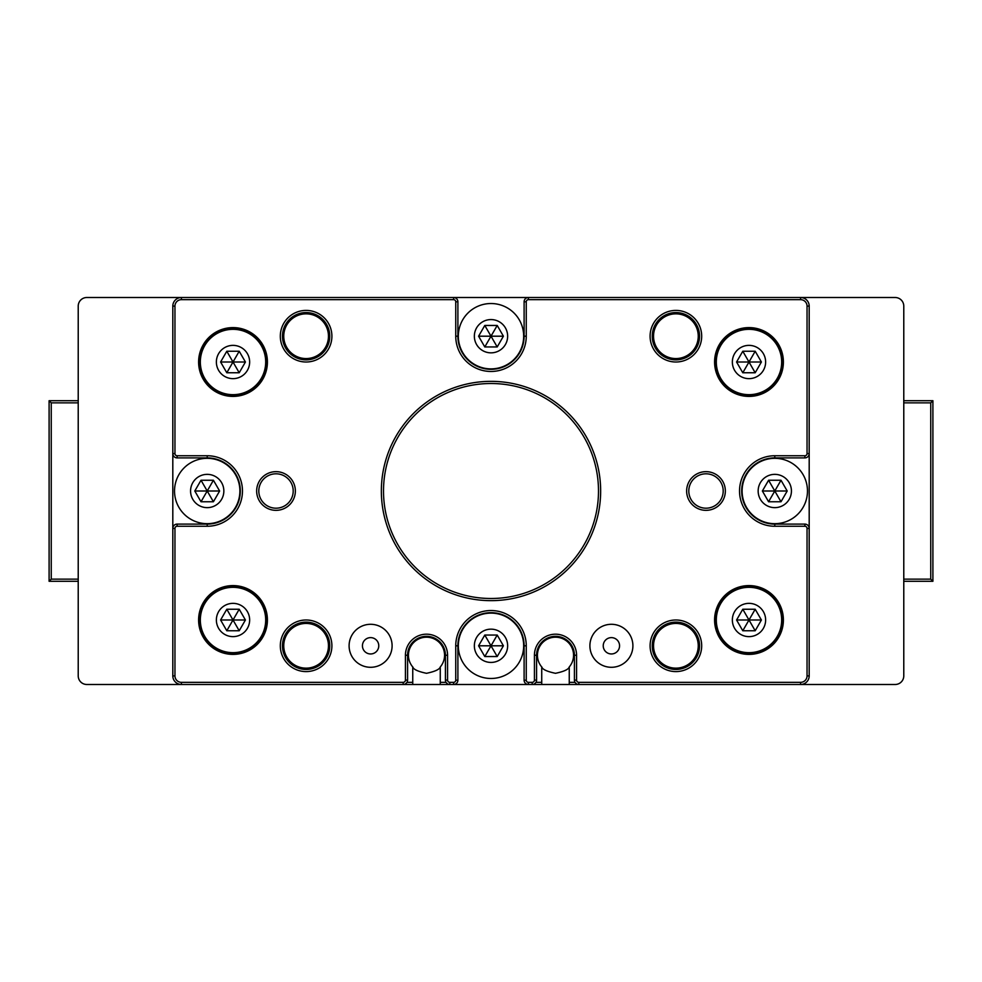 <?xml version="1.0" encoding="UTF-8"?>
<svg xmlns="http://www.w3.org/2000/svg" width="982" height="982" viewBox="0 0 982 982"><rect width="100%" height="100%" fill="white"/><g stroke="black" fill="none" stroke-linecap="round" stroke-linejoin="round"><path stroke-width="1.47" d="M413.029 667.281A18.057 18.057 0 0 1 426.507 637.195A18.057 18.057 0 0 1 440.267 666.95L440.267 682.343L446.037 682.343M406.965 682.343L412.747 682.343L412.747 666.95C413.447 669.405 418.025 671.528 426.507 673.308C434.952 671.541 439.543 669.417 440.267 666.95M573.562 655.252A18.057 18.057 0 0 0 555.493 637.195A18.057 18.057 0 0 0 541.733 666.95C542.445 669.405 547.023 671.528 555.493 673.308C563.95 671.541 568.541 669.417 569.253 666.95A18.057 18.057 0 0 0 573.562 655.252M535.963 682.343L541.733 682.343L541.733 666.95A18.057 18.057 0 0 0 542.027 667.281M698.251 336.2A22.365 22.365 0 0 0 675.898 313.847A22.365 22.365 0 0 0 653.533 336.2A22.365 22.365 0 0 0 675.898 358.565A22.365 22.365 0 0 0 698.251 336.2M328.467 336.2A22.365 22.365 0 0 0 306.102 313.847A22.365 22.365 0 0 0 283.749 336.2A22.365 22.365 0 0 0 306.102 358.565A22.365 22.365 0 0 0 328.467 336.2M328.467 645.8A22.365 22.365 0 0 0 306.102 623.435A22.365 22.365 0 0 0 283.749 645.8A22.365 22.365 0 0 0 306.102 668.153A22.365 22.365 0 0 0 328.467 645.8M698.251 645.8A22.365 22.365 0 0 0 675.898 623.435A22.365 22.365 0 0 0 653.533 645.8A22.365 22.365 0 0 0 675.898 668.153A22.365 22.365 0 0 0 698.251 645.8M895.191 297.509L800.588 297.509A8.605 8.605 0 0 1 809.193 306.102L809.193 675.898A8.605 8.605 0 0 1 800.588 684.491L895.191 684.491A8.605 8.605 0 0 0 903.784 675.898L903.784 306.102A8.605 8.605 0 0 0 895.191 297.509M181.412 299.657L181.412 297.509L86.809 297.509A8.605 8.605 0 0 0 78.216 306.102L78.216 675.898A8.605 8.605 0 0 0 86.809 684.491L181.412 684.491A8.605 8.605 0 0 1 172.807 675.898L172.807 306.102A8.605 8.605 0 0 1 181.412 297.509L800.588 297.509L800.588 299.657L528.414 299.657A2.148 2.148 0 0 0 526.254 301.805L526.254 336.2A35.254 35.254 0 0 1 491 371.466A35.254 35.254 0 0 1 455.746 336.2L455.746 301.805A2.148 2.148 0 0 0 453.586 299.657L181.412 299.657A6.444 6.444 0 0 0 174.956 306.102L174.956 453.586A2.148 2.148 0 0 0 177.116 455.746L207.214 455.746A35.254 35.254 0 0 1 242.468 491A35.254 35.254 0 0 1 207.214 526.254L177.116 526.254A2.148 2.148 0 0 0 174.956 528.414L174.956 675.898A6.444 6.444 0 0 0 181.412 682.343L403.172 682.343A2.259 2.259 0 0 0 405.431 680.084L405.431 655.252A21.064 21.064 0 0 1 426.507 634.188A21.064 21.064 0 0 1 447.571 655.252L447.571 680.084A2.259 2.259 0 0 0 449.83 682.343L453.586 682.343A2.148 2.148 0 0 0 455.746 680.195L455.746 645.8A35.254 35.254 0 0 1 491 610.534A35.254 35.254 0 0 1 526.254 645.8L526.254 680.195A2.148 2.148 0 0 0 528.414 682.343L532.17 682.343A2.259 2.259 0 0 0 534.429 680.084L534.429 655.252A21.064 21.064 0 0 1 555.493 634.188A21.064 21.064 0 0 1 576.569 655.252L576.569 680.084A2.259 2.259 0 0 0 578.828 682.343L800.588 682.343A6.444 6.444 0 0 0 807.044 675.898L807.044 528.414A2.148 2.148 0 0 0 804.884 526.254L774.786 526.254A35.254 35.254 0 0 1 739.532 491A35.254 35.254 0 0 1 774.786 455.746L804.884 455.746A2.148 2.148 0 0 0 807.044 453.586L807.044 306.102A6.444 6.444 0 0 0 800.588 299.657M800.588 682.343L800.588 684.491L181.412 684.491L181.412 682.343M569.253 684.491L569.253 682.343L575.035 682.343M569.253 682.343L569.253 666.95M541.733 682.343L541.733 684.491M412.747 682.343L412.747 684.491M440.267 684.491L440.267 682.343M903.784 400.705L932.9 400.705L932.9 581.295L903.784 581.295M903.784 579.147L930.752 579.147L930.752 402.853L903.784 402.853M932.9 581.295L930.752 579.147M930.752 402.853L932.9 400.705M78.216 581.295L49.1 581.295L49.1 400.705L78.216 400.705M78.216 402.853L51.248 402.853L51.248 579.147L78.216 579.147M49.1 400.705L51.248 402.853M51.248 579.147L49.1 581.295M381.347 491A109.653 109.653 0 0 1 491 381.347A109.653 109.653 0 0 1 600.653 491A109.653 109.653 0 0 1 491 600.653A109.653 109.653 0 0 1 381.347 491M598.492 491A107.492 107.492 0 0 0 491 383.508A107.492 107.492 0 0 0 383.508 491A107.492 107.492 0 0 0 491 598.492A107.492 107.492 0 0 0 598.492 491M256.658 491A19.345 19.345 0 0 1 276.003 471.655A19.345 19.345 0 0 1 295.361 491A19.345 19.345 0 0 1 276.003 510.345A19.345 19.345 0 0 1 256.658 491M293.201 491A17.197 17.197 0 0 0 276.003 473.803A17.197 17.197 0 0 0 258.806 491A17.197 17.197 0 0 0 276.003 508.197A17.197 17.197 0 0 0 293.201 491M686.639 491A19.345 19.345 0 0 1 705.997 471.655A19.345 19.345 0 0 1 725.342 491A19.345 19.345 0 0 1 705.997 510.345A19.345 19.345 0 0 1 686.639 491M723.194 491A17.197 17.197 0 0 0 705.997 473.803A17.197 17.197 0 0 0 688.799 491A17.197 17.197 0 0 0 705.997 508.197A17.197 17.197 0 0 0 723.194 491M619.568 645.8A8.175 8.175 0 0 0 611.393 637.625A8.175 8.175 0 0 0 603.23 645.8A8.175 8.175 0 0 0 611.393 653.963A8.175 8.175 0 0 0 619.568 645.8M378.77 645.8A8.175 8.175 0 0 0 370.607 637.625A8.175 8.175 0 0 0 362.432 645.8A8.175 8.175 0 0 0 370.607 653.963A8.175 8.175 0 0 0 378.77 645.8M632.899 645.8A21.494 21.494 0 0 0 611.393 624.294A21.494 21.494 0 0 0 589.9 645.8A21.494 21.494 0 0 0 611.393 667.294A21.494 21.494 0 0 0 632.899 645.8M392.1 645.8A21.494 21.494 0 0 0 370.607 624.294A21.494 21.494 0 0 0 349.101 645.8A21.494 21.494 0 0 0 370.607 667.294A21.494 21.494 0 0 0 392.1 645.8M807.044 453.586L809.193 453.586A4.296 4.296 0 0 1 804.884 457.894L774.786 457.894A33.106 33.106 0 0 0 741.68 491A33.106 33.106 0 0 0 774.786 524.106L804.884 524.106A4.296 4.296 0 0 1 809.193 528.414L807.044 528.414M280.312 336.2A25.802 25.802 0 0 1 306.102 310.41A25.802 25.802 0 0 1 331.904 336.2A25.802 25.802 0 0 1 306.102 362.002A25.802 25.802 0 0 1 280.312 336.2M329.756 336.2A23.654 23.654 0 0 0 306.102 312.558A23.654 23.654 0 0 0 282.46 336.2A23.654 23.654 0 0 0 306.102 359.854A23.654 23.654 0 0 0 329.756 336.2M280.312 645.8A25.802 25.802 0 0 1 306.102 619.998A25.802 25.802 0 0 1 331.904 645.8A25.802 25.802 0 0 1 306.102 671.59A25.802 25.802 0 0 1 280.312 645.8M329.756 645.8A23.654 23.654 0 0 0 306.102 622.146A23.654 23.654 0 0 0 282.46 645.8A23.654 23.654 0 0 0 306.102 669.442A23.654 23.654 0 0 0 329.756 645.8M650.096 645.8A25.802 25.802 0 0 1 675.898 619.998A25.802 25.802 0 0 1 701.688 645.8A25.802 25.802 0 0 1 675.898 671.59A25.802 25.802 0 0 1 650.096 645.8M699.54 645.8A23.654 23.654 0 0 0 675.898 622.146A23.654 23.654 0 0 0 652.244 645.8A23.654 23.654 0 0 0 675.898 669.442A23.654 23.654 0 0 0 699.54 645.8M650.096 336.2A25.802 25.802 0 0 1 675.898 310.41A25.802 25.802 0 0 1 701.688 336.2A25.802 25.802 0 0 1 675.898 362.002A25.802 25.802 0 0 1 650.096 336.2M699.54 336.2A23.654 23.654 0 0 0 675.898 312.558A23.654 23.654 0 0 0 652.244 336.2A23.654 23.654 0 0 0 675.898 359.854A23.654 23.654 0 0 0 699.54 336.2M267.411 619.998A34.395 34.395 0 0 0 233.004 585.591A34.395 34.395 0 0 0 198.61 619.998A34.395 34.395 0 0 0 233.004 654.393A34.395 34.395 0 0 0 267.411 619.998M266.122 619.998A33.106 33.106 0 0 0 233.004 586.892A33.106 33.106 0 0 0 199.898 619.998A33.106 33.106 0 0 0 233.004 653.104A33.106 33.106 0 0 0 266.122 619.998M267.411 362.002A34.395 34.395 0 0 0 233.004 327.607A34.395 34.395 0 0 0 198.61 362.002A34.395 34.395 0 0 0 233.004 396.409A34.395 34.395 0 0 0 267.411 362.002M266.122 362.002A33.106 33.106 0 0 0 233.004 328.896A33.106 33.106 0 0 0 199.898 362.002A33.106 33.106 0 0 0 233.004 395.108A33.106 33.106 0 0 0 266.122 362.002M783.391 362.002A34.395 34.395 0 0 0 748.996 327.607A34.395 34.395 0 0 0 714.589 362.002A34.395 34.395 0 0 0 748.996 396.409A34.395 34.395 0 0 0 783.391 362.002M782.102 362.002A33.106 33.106 0 0 0 748.996 328.896A33.106 33.106 0 0 0 715.878 362.002A33.106 33.106 0 0 0 748.996 395.108A33.106 33.106 0 0 0 782.102 362.002M783.391 619.998A34.395 34.395 0 0 0 748.996 585.591A34.395 34.395 0 0 0 714.589 619.998A34.395 34.395 0 0 0 748.996 654.393A34.395 34.395 0 0 0 783.391 619.998M782.102 619.998A33.106 33.106 0 0 0 748.996 586.892A33.106 33.106 0 0 0 715.878 619.998A33.106 33.106 0 0 0 748.996 653.104A33.106 33.106 0 0 0 782.102 619.998M449.83 682.343L449.83 684.491A4.407 4.407 0 0 1 445.423 680.084L445.423 655.252A18.916 18.916 0 0 0 426.507 636.336A18.916 18.916 0 0 0 407.579 655.252L407.579 680.084A4.407 4.407 0 0 1 403.172 684.491L403.172 682.343M578.828 682.343L578.828 684.491A4.407 4.407 0 0 1 574.421 680.084L574.421 655.252A18.916 18.916 0 0 0 555.493 636.336A18.916 18.916 0 0 0 536.577 655.252L536.577 680.084A4.407 4.407 0 0 1 532.17 684.491L532.17 682.343M174.956 528.414L172.807 528.414A4.296 4.296 0 0 1 177.116 524.106L207.214 524.106A33.106 33.106 0 0 0 240.32 491A33.106 33.106 0 0 0 207.214 457.894L177.116 457.894A4.296 4.296 0 0 1 172.807 453.586L174.956 453.586M453.586 299.657L453.586 297.509A4.296 4.296 0 0 1 457.894 301.805L457.894 336.2A33.106 33.106 0 0 0 491 369.318A33.106 33.106 0 0 0 524.106 336.2L524.106 301.805A4.296 4.296 0 0 1 528.414 297.509L528.414 299.657M528.414 682.343L528.414 684.491A4.296 4.296 0 0 1 524.106 680.195L524.106 645.8A33.106 33.106 0 0 0 491 612.682A33.106 33.106 0 0 0 457.894 645.8L457.894 680.195A4.296 4.296 0 0 1 453.586 684.491L453.586 682.343M233.004 329.326A32.676 32.676 0 0 0 200.328 362.002A32.676 32.676 0 0 0 233.004 394.678A32.676 32.676 0 0 0 265.692 362.002A32.676 32.676 0 0 0 233.004 329.326M233.004 345.369A16.645 16.645 0 0 0 216.371 362.002A16.645 16.645 0 0 0 233.004 378.647A16.645 16.645 0 0 0 249.649 362.002A16.645 16.645 0 0 0 233.004 345.369M226.805 372.755L220.594 362.002L226.805 351.249L239.215 351.249L245.426 362.002L239.215 372.755L226.805 372.755L233.004 362.002L245.426 362.002M220.594 362.002L233.004 362.002L239.215 372.755M239.215 351.249L233.004 362.002L226.805 351.249M774.786 458.324A32.676 32.676 0 0 0 742.11 491A32.676 32.676 0 0 0 774.786 523.676A32.676 32.676 0 0 0 807.474 491A32.676 32.676 0 0 0 774.786 458.324M774.786 474.355A16.645 16.645 0 0 0 758.153 491A16.645 16.645 0 0 0 774.786 507.645A16.645 16.645 0 0 0 791.431 491A16.645 16.645 0 0 0 774.786 474.355M768.587 501.753L762.376 491L768.587 480.247L780.997 480.247L787.208 491L780.997 501.753L768.587 501.753L774.786 491L787.208 491M762.376 491L774.786 491L780.997 501.753M780.997 480.247L774.786 491L768.587 480.247M748.996 587.322A32.676 32.676 0 0 0 716.308 619.998A32.676 32.676 0 0 0 748.996 652.674A32.676 32.676 0 0 0 781.672 619.998A32.676 32.676 0 0 0 748.996 587.322M748.996 603.353A16.645 16.645 0 0 0 732.351 619.998A16.645 16.645 0 0 0 748.996 636.631A16.645 16.645 0 0 0 765.629 619.998A16.645 16.645 0 0 0 748.996 603.353M742.785 630.751L736.574 619.998L742.785 609.245L755.195 609.245L761.406 619.998L755.195 630.751L742.785 630.751L748.996 619.998L761.406 619.998M736.574 619.998L748.996 619.998L755.195 630.751M755.195 609.245L748.996 619.998L742.785 609.245M748.996 329.326A32.676 32.676 0 0 0 716.308 362.002A32.676 32.676 0 0 0 748.996 394.678A32.676 32.676 0 0 0 781.672 362.002A32.676 32.676 0 0 0 748.996 329.326M748.996 345.369A16.645 16.645 0 0 0 732.351 362.002A16.645 16.645 0 0 0 748.996 378.647A16.645 16.645 0 0 0 765.629 362.002A16.645 16.645 0 0 0 748.996 345.369M742.785 372.755L736.574 362.002L742.785 351.249L755.195 351.249L761.406 362.002L755.195 372.755L742.785 372.755L748.996 362.002L761.406 362.002M736.574 362.002L748.996 362.002L755.195 372.755M755.195 351.249L748.996 362.002L742.785 351.249M491 303.524A32.676 32.676 0 0 0 458.324 336.2A32.676 32.676 0 0 0 491 368.888A32.676 32.676 0 0 0 523.676 336.2A32.676 32.676 0 0 0 491 303.524M491 319.567A16.645 16.645 0 0 0 474.355 336.2A16.645 16.645 0 0 0 491 352.845A16.645 16.645 0 0 0 507.645 336.2A16.645 16.645 0 0 0 491 319.567M484.789 346.953L478.59 336.2L484.789 325.459L497.211 325.459L503.41 336.2L497.211 346.953L484.789 346.953L491 336.2L503.41 336.2M478.59 336.2L491 336.2L497.211 346.953M497.211 325.459L491 336.2L484.789 325.459M491 613.112A32.676 32.676 0 0 0 458.324 645.8A32.676 32.676 0 0 0 491 678.476A32.676 32.676 0 0 0 523.676 645.8A32.676 32.676 0 0 0 491 613.112M491 629.155A16.645 16.645 0 0 0 474.355 645.8A16.645 16.645 0 0 0 491 662.433A16.645 16.645 0 0 0 507.645 645.8A16.645 16.645 0 0 0 491 629.155M484.789 656.541L478.59 645.8L484.789 635.047L497.211 635.047L503.41 645.8L497.211 656.541L484.789 656.541L491 645.8L503.41 645.8M478.59 645.8L491 645.8L497.211 656.541M497.211 635.047L491 645.8L484.789 635.047M233.004 587.322A32.676 32.676 0 0 0 200.328 619.998A32.676 32.676 0 0 0 233.004 652.674A32.676 32.676 0 0 0 265.692 619.998A32.676 32.676 0 0 0 233.004 587.322M233.004 603.353A16.645 16.645 0 0 0 216.371 619.998A16.645 16.645 0 0 0 233.004 636.631A16.645 16.645 0 0 0 249.649 619.998A16.645 16.645 0 0 0 233.004 603.353M226.805 630.751L220.594 619.998L226.805 609.245L239.215 609.245L245.426 619.998L239.215 630.751L226.805 630.751L233.004 619.998L245.426 619.998M220.594 619.998L233.004 619.998L239.215 630.751M239.215 609.245L233.004 619.998L226.805 609.245M207.214 458.324A32.676 32.676 0 0 0 174.526 491A32.676 32.676 0 0 0 207.214 523.676A32.676 32.676 0 0 0 239.89 491A32.676 32.676 0 0 0 207.214 458.324M207.214 474.355A16.645 16.645 0 0 0 190.569 491A16.645 16.645 0 0 0 207.214 507.645A16.645 16.645 0 0 0 223.847 491A16.645 16.645 0 0 0 207.214 474.355M201.003 501.753L194.792 491L201.003 480.247L213.413 480.247L219.624 491L213.413 501.753L201.003 501.753L207.214 491L219.624 491M194.792 491L207.214 491L213.413 501.753M213.413 480.247L207.214 491L201.003 480.247M774.786 526.254L774.786 524.106M457.894 645.8L455.746 645.8M526.254 645.8L524.106 645.8M457.894 680.195L455.746 680.195M526.254 680.195L524.106 680.195M445.423 680.084L447.571 680.084M534.429 680.084L536.577 680.084M445.423 655.252L447.571 655.252M534.429 655.252L536.577 655.252M407.579 655.252L405.431 655.252M576.569 655.252L574.421 655.252M407.579 680.084L405.431 680.084M576.569 680.084L574.421 680.084M172.807 675.898L174.956 675.898M807.044 675.898L809.193 675.898M177.116 524.106L177.116 526.254M804.884 526.254L804.884 524.106M207.214 524.106L207.214 526.254M207.214 457.894L207.214 455.746M774.786 455.746L774.786 457.894M177.116 457.894L177.116 455.746M804.884 455.746L804.884 457.894M172.807 306.102L174.956 306.102M807.044 306.102L809.193 306.102M457.894 301.805L455.746 301.805M526.254 301.805L524.106 301.805M457.894 336.2L455.746 336.2M526.254 336.2L524.106 336.2"/></g></svg>
